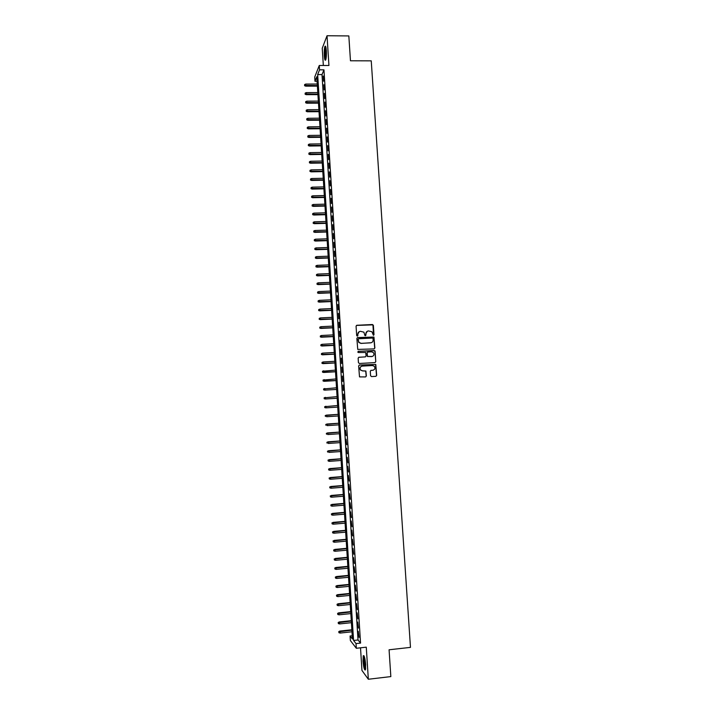 <?xml version="1.0" encoding="UTF-8"?>
<svg xmlns="http://www.w3.org/2000/svg" width="715" height="715" viewBox="0 0 715 715"><rect width="100%" height="100%" fill="white"/><g stroke="black" fill="none" stroke-linecap="round" stroke-linejoin="round"><path stroke-width="1.07" d="M373.436 335.326L373.999 334.683L373.382 325.352L372.461 324.521L356.883 325.271L356.07 326.192L356.678 335.558L357.321 336.139L357.893 335.496L357.813 334.28C357.866 332.564 358.733 331.581 360.405 331.322L363.899 332.162L364.909 335.532L365.955 335.085L365.883 333.878C365.937 332.162 366.795 331.179 368.466 330.929L371.907 331.724L373.436 335.326M373.552 335.308L372.944 324.86L356.445 325.423M357.464 336.122L357.813 334.28M365.517 335.71L365.883 333.878M365.669 664.575C365.034 658.068 364.23 655.119 363.256 655.735L362.997 661.044C363.622 667.524 364.427 670.473 365.41 669.892L365.669 664.575M326.326 50.622C326.022 46.859 325.557 45.456 324.932 46.412C324.306 48.289 324.101 51.4 324.297 55.743C324.601 59.497 325.066 60.9 325.691 59.953C326.317 58.103 326.523 54.992 326.326 50.622M370.576 375.741L371.505 376.582L375.876 376.322L376.68 375.393L375.777 364.444L359.457 365.025L358.644 365.955L359.511 376.894L365.553 376.93L366.366 375.992L365.883 371.022L362.523 370.844L360.557 369.95C359.6 367.984 360.154 366.706 362.21 366.107L372.497 365.526L374.392 366.357C375.429 368.323 374.892 369.628 372.801 370.254L371.094 370.352L370.281 371.282L370.576 375.741M356.025 643.598L356.329 648.282L350.359 640.533L350.073 636.01L352.441 639.022L316.799 76.72L314.984 81.269L314.716 77.05L319.274 65.467L319.551 69.829L317.666 74.557L353.568 640.461L356.025 643.598L360.557 643.098L323.949 69.838L319.551 69.829M319.274 65.467L328.936 65.494L327.032 35.75L348.831 35.929L350.466 60.775L371.246 60.846L410.473 647.379L389.076 649.783L390.837 676.596L368.332 679.25L366.277 647.173L356.329 648.282M374.07 348.902L374.875 347.982L373.945 337.042L357.679 337.56L356.865 338.49L357.75 349.421L374.07 348.902M375.098 351.28L375.777 361.674L374.973 362.603L359.359 363.479L358.43 362.639L358.144 358.17L358.957 357.241L365.294 356.892L366.107 355.963L365.696 352.477L358.385 352.531L357.884 352.307L358.304 351.297L374.866 350.734L375.777 361.674M360.512 647.817L361.96 670.456L368.332 679.25M327.032 35.75L322.242 48.254L323.341 65.476M323.582 81.233L323.252 76.031L323.582 81.233M324.136 89.902L323.806 84.701L324.136 89.902M324.69 98.59L324.36 93.379L324.69 98.59M325.245 107.277L324.914 102.057L325.245 107.277M325.799 115.982L325.468 110.754L325.799 115.982M326.353 124.687L326.022 119.459L326.353 124.687M326.907 133.41L326.576 128.173L326.907 133.41M327.47 142.133L327.13 136.896L327.47 142.133M328.024 150.874L327.693 145.628L328.024 150.874M328.587 159.624L328.248 154.377L328.587 159.624M329.141 168.383L328.811 163.127L329.141 168.383M329.704 177.15L329.365 171.886L329.704 177.15M330.259 185.927L329.928 180.663L330.259 185.927M330.822 194.712L330.482 189.439L330.822 194.712M331.385 203.507L331.045 198.234L331.385 203.507M331.948 212.319L331.608 207.028L331.948 212.319M332.511 221.132L332.171 215.841L332.511 221.132M333.065 229.962L332.734 224.662L333.065 229.962M333.637 238.792L333.297 233.492L333.637 238.792M334.2 247.64L333.86 242.331L334.2 247.64M334.763 256.488L334.423 251.18L334.763 256.488M335.326 265.354L334.986 260.037L335.326 265.354M335.889 274.229L335.55 268.903L335.889 274.229M336.461 283.113L336.122 277.786L336.461 283.113M337.024 292.006L336.685 286.67L337.024 292.006M337.596 300.908L337.257 295.572L337.596 300.908M338.168 309.827L337.82 304.474L338.168 309.827M338.731 318.747L338.392 313.393L338.731 318.747M339.303 327.685L338.964 322.322L339.303 327.685M339.875 336.622L339.527 331.26L339.875 336.622M340.447 345.577L340.099 340.206L340.447 345.577M341.019 354.542L340.671 349.161L341.019 354.542M341.591 363.515L341.243 358.126L341.591 363.515M342.163 372.497L341.815 367.108L342.163 372.497M342.735 381.488L342.387 376.09L342.735 381.488M343.307 390.488L342.968 385.09L343.307 390.488M343.888 399.506L343.54 394.099L343.888 399.506M344.46 408.524L344.112 403.108L344.46 408.524M345.032 417.56L344.693 412.135L344.657 417.56M345.613 426.605L344.889 421.171L345.613 426.605M346.194 435.658L345.461 430.198L346.194 435.658M346.766 444.721L346.033 439.233L346.766 444.721M347.347 453.793L346.614 448.278L347.347 453.793M347.928 462.873L347.195 457.332L347.928 462.873M348.509 471.963L347.767 466.403L348.509 471.963M349.09 481.07L348.348 475.475L349.09 481.07M349.671 490.186L348.929 484.564L349.671 490.186M350.252 499.302L349.51 493.663L350.252 499.302M350.833 508.437L350.091 502.761L350.833 508.437M351.414 517.589L350.672 511.877L351.414 517.589M352.003 526.74L351.253 521.012L352.003 526.74M352.584 535.901L351.834 530.146L352.584 535.901M353.174 545.08L352.415 539.289L353.174 545.08M353.755 554.268L353.004 548.45L353.755 554.268M354.345 563.456L353.585 557.62L354.345 563.456M354.926 572.661L354.166 566.798L354.926 572.661M355.516 581.885L354.756 575.986L355.516 581.885M356.106 591.108L355.346 585.183L356.106 591.108M356.696 600.341L355.927 594.388L356.696 600.341M357.286 609.591L356.517 603.612L357.286 609.591M357.875 618.85L357.107 612.844L357.875 618.85M358.465 628.119L357.697 622.077L358.465 628.119M323.949 69.838L322 74.566L358.027 639.97L360.557 643.098M358.286 631.327L359.055 637.396L358.286 631.327M352.236 635.778L350.073 636.01M317.085 81.269L314.984 81.269M322 74.566L317.666 74.557M358.027 639.97L353.568 640.461M367.358 331.224L365.705 333.959M359.261 331.644L357.652 334.361M374.222 348.884L374.696 348.044L373.766 337.114L357.286 337.677M373.051 338.633L372.399 338.043L358.716 338.749L358.144 339.393L358.93 342.378L361.191 343.352L370.549 342.86C372.22 342.61 373.078 341.618 373.132 339.902L373.051 338.633M358.421 338.839L358.144 339.393M371.326 342.708L361.021 343.423L358.76 342.449L357.983 339.473M375.071 362.594L375.598 361.727M365.437 356.874L358.635 357.321M374.91 351.342L373.99 350.511L358.045 351.369M371.863 356.535C373.972 355.9 374.49 354.586 373.418 352.611L371.55 351.825L367.939 352.021L367.126 352.942L367.537 356.428L372.354 356.454M367.608 352.102L367.126 352.942M371.684 356.597L367.358 356.49L366.956 353.004M373.15 370.209L370.844 370.406M361.611 366.223C359.877 367.018 359.466 368.279 360.387 369.995L362.523 370.844M365.615 376.921L366.196 376.036L365.705 371.067L362.353 370.888M375.92 376.322L376.501 375.429L375.598 364.498L359.18 365.088M304.644 84.531L304.581 85.684L304.644 84.531L305.788 84.066L305.68 86.14L317.397 86.122M304.697 85.389L317.362 85.586M305.788 84.066L317.263 84.048M305.68 86.14L304.581 85.684M325.906 59.318L325.119 55.404C324.941 51.051 325.182 48.271 325.852 47.065M326.04 47.985L325.611 55.243L326.085 58.407M325.638 46.43L325.629 46.457C325.003 48.325 324.789 51.409 324.985 55.725L325.7 59.944M365.615 669.106C364.48 668.793 363.22 658.202 364.114 656.593L364.257 656.379M363.953 655.744C363.059 657.586 364.185 668.168 365.454 669.794M364.543 657.246C364.167 660.973 364.552 664.619 365.705 668.194M305.18 93.066L305.117 94.219L305.18 93.066L306.324 92.61L306.217 94.666L317.934 94.63M305.233 93.924L317.898 94.112M306.324 92.61L317.8 92.575M306.217 94.666L305.117 94.219M305.716 101.619L305.654 102.754L305.716 101.619L306.86 101.155L306.753 103.201L318.47 103.148M305.77 102.477L318.443 102.638M306.86 101.155L318.345 101.101M306.753 103.201L305.654 102.754M306.252 110.173L306.19 111.308L306.252 110.173L307.396 109.717L307.289 111.755L319.015 111.674M306.306 111.031L318.979 111.183M307.396 109.717L318.89 109.645M307.289 111.755L306.19 111.308M306.78 118.744L306.726 119.87L306.78 118.744L307.933 118.279L307.825 120.308L319.551 120.209M306.833 119.602L319.525 119.727M307.933 118.279L319.426 118.19M307.825 120.308L306.726 119.87M307.325 127.315L307.262 128.432L307.325 127.315L308.469 126.859L308.362 128.87L320.097 128.754M307.379 128.173L320.07 128.289M308.469 126.859L319.971 126.743M308.362 128.87L307.262 128.432M307.861 135.904L307.799 137.012L307.861 135.904L309.005 135.439L308.898 137.441L320.642 137.307M307.915 136.762L320.615 136.86M309.005 135.439L320.517 135.314M308.898 137.441L307.799 137.012M308.397 144.493L308.335 145.601L308.397 144.493L309.55 144.037L309.434 146.03L321.178 145.869M308.451 145.351L321.151 145.431M309.55 144.037L321.053 143.885M309.434 146.03L308.335 145.601M308.934 153.099L308.871 154.199L308.934 153.099L310.087 152.644L309.97 154.619L321.723 154.44M308.987 153.957L321.696 154.02M310.087 152.644L321.598 152.474M309.97 154.619L308.871 154.199M309.47 161.706L309.407 162.805L309.47 161.706L310.623 161.25L310.516 163.217L322.268 163.02M309.524 162.573L322.242 162.618M310.623 161.25L322.143 161.063M310.516 163.217L309.407 162.805M310.015 170.331L309.953 171.421L310.015 170.331L311.168 169.875L311.052 171.832L322.814 171.618M310.069 171.198L322.787 171.216M311.168 169.875L322.688 169.669M311.052 171.832L309.953 171.421M310.551 178.965L310.489 180.046L310.551 178.965L311.704 178.509L311.588 180.448L323.359 180.216M310.605 179.822L323.332 179.831M311.704 178.509L323.234 178.285M311.588 180.448L310.489 180.046M311.096 187.607L311.034 188.68L311.096 187.607L312.249 187.151L312.133 189.082L323.904 188.823M311.15 188.465L323.877 188.456M312.249 187.151L323.779 186.901M312.133 189.082L311.034 188.68M311.633 196.25L311.57 197.322L311.633 196.25L312.786 195.803L312.669 197.715L324.449 197.438M311.686 197.117L324.431 197.09M312.786 195.803L324.333 195.535M312.669 197.715L311.57 197.322M312.178 204.91L312.115 205.974L312.178 204.91L313.331 204.463L313.215 206.367L324.994 206.072M312.232 205.777L324.976 205.732M313.331 204.463L324.878 204.177M313.215 206.367L312.115 205.974M312.723 213.579L312.652 214.634L312.723 213.579L313.876 213.133L313.76 215.018L325.548 214.706M312.777 214.446L325.522 214.384M313.876 213.133L325.423 212.829M313.76 215.018L312.652 214.634M313.259 222.258L313.197 223.303L313.259 222.258L314.421 221.811L314.296 223.688L326.094 223.357M313.313 223.125L326.076 223.044M314.421 221.811L325.977 221.48M314.296 223.688L313.197 223.303M313.805 230.945L313.742 231.982L313.805 230.945L314.966 230.498L314.841 232.366L326.639 232.009M313.858 231.812L326.621 231.714M314.966 230.498L326.523 230.15M314.841 232.366L313.742 231.982M314.35 239.641L314.287 240.669L314.35 239.641L315.512 239.194L315.387 241.053L327.193 240.678M314.403 240.508L327.175 240.392M315.512 239.194L327.077 238.828M315.387 241.053L314.287 240.669M314.895 248.346L314.832 249.374L314.895 248.346L316.057 247.899L315.932 249.741L327.738 249.347M314.949 249.222L327.72 249.079M316.057 247.899L327.622 247.515M315.932 249.741L314.832 249.374M315.44 257.06L315.378 258.079L315.44 257.06L316.602 256.614L316.477 258.446L328.292 258.035M315.494 257.936L328.274 257.775M316.602 256.614L328.176 256.211M316.477 258.446L315.378 258.079M315.985 265.783L315.923 266.802L315.985 265.783L317.147 265.345L317.022 267.16L328.837 266.722M316.039 266.659L328.829 266.489M317.147 265.345L328.73 264.916M317.022 267.16L315.923 266.802M316.531 274.524L316.468 275.525L316.531 274.524L317.692 274.077L317.567 275.883L329.392 275.427M316.584 275.391L329.383 275.204M317.692 274.077L329.275 273.631M317.567 275.883L316.468 275.525M317.085 283.265L317.013 284.266L317.085 283.265L318.247 282.818L318.112 284.615L329.946 284.141M317.138 284.141L329.937 283.927M318.247 282.818L329.83 282.362M318.112 284.615L317.013 284.266M317.63 292.015L317.558 293.007L317.63 292.015L318.792 291.577L318.667 293.356L330.5 292.864M317.683 292.891L330.482 292.667M318.792 291.577L330.384 291.094M318.667 293.356L317.558 293.007M318.175 300.783L318.104 301.766L318.175 300.783L319.337 300.336L319.212 302.105L331.054 301.587M318.229 301.659L331.036 301.408M319.337 300.336L330.938 299.835M319.212 302.105L318.104 301.766M318.729 309.55L318.658 310.533L318.729 309.55L319.891 309.112L319.757 310.864L331.608 310.328M318.783 310.435L331.599 310.167M319.891 309.112L331.492 308.585M319.757 310.864L318.658 310.533M319.274 318.336L319.203 319.301L319.274 318.336L320.436 317.898L320.311 319.641L332.162 319.078M319.328 319.212L332.153 318.926M320.436 317.898L332.055 317.353M320.311 319.641L319.203 319.301M319.828 327.13L319.757 328.087L319.828 327.13L320.99 326.683L320.856 328.417L332.716 327.836M319.882 328.006L332.707 327.702M320.99 326.683L332.609 326.12M320.856 328.417L319.757 328.087M320.374 335.925L320.302 336.881L320.374 335.925L321.544 335.487L321.41 337.203L333.27 336.613M320.436 336.81L333.262 336.488M321.544 335.487L333.163 334.906M321.41 337.203L320.302 336.881M320.928 344.737L320.856 345.685L320.928 344.737L322.099 344.299L321.965 346.006L333.825 345.39M320.981 345.622L333.825 345.282M322.099 344.299L333.717 343.692M321.965 346.006L320.856 345.685M321.482 353.559L321.41 354.497L321.482 353.559L322.644 353.121L322.51 354.819L334.388 354.175M321.536 354.443L334.379 354.086M322.644 353.121L334.28 352.495M322.51 354.819L321.41 354.497M322.036 362.389L322.09 363.274L322.036 362.389L323.198 361.951L323.064 363.631L334.942 362.97M322.09 363.274L334.933 362.889M323.198 361.951L334.834 361.307M323.064 363.631L321.956 363.318M322.456 371.273L322.644 372.113L322.456 371.273L323.752 370.79L323.618 372.461L335.496 371.782M322.644 372.113L335.496 371.72M322.59 371.228L335.398 370.129M323.618 372.461L322.51 372.157M323.01 380.112L323.198 380.961L323.01 380.112L324.306 379.638L324.172 381.301L336.059 380.594M323.198 380.961L336.059 380.55M323.144 380.076L335.952 378.959M324.172 381.301L323.064 380.997M324.726 390.14L336.622 389.425L324.726 390.14L323.618 389.845L323.698 388.933L323.618 389.845M323.564 388.96L336.515 387.798M323.698 388.933L324.86 388.495L324.968 390.095L323.752 389.818M325.28 398.997L337.176 398.255L325.28 398.997L324.172 398.711L324.253 397.799L324.172 398.711M324.118 397.826L337.078 396.646M324.253 397.799L325.423 397.37L325.522 398.97L324.306 398.693M325.834 407.863L337.739 407.103L325.834 407.863L324.726 407.577L324.807 406.683L324.726 407.577M324.673 406.692L337.641 405.503M324.807 406.683L325.977 406.245L326.076 407.845L324.86 407.568M325.227 415.576L325.414 416.461L325.227 415.576L326.532 415.138L326.63 416.738L338.302 415.969M325.361 415.567L338.204 414.369M326.29 415.147L338.195 414.36M325.781 424.46L325.977 425.354L325.781 424.46L327.095 424.031L327.193 425.64L338.865 424.844M325.915 424.469L338.758 423.244L326.853 424.031M326.344 433.362L326.532 434.264L326.344 433.362L327.649 432.941L327.747 434.55L339.428 433.737M326.478 433.37L339.33 432.137M327.407 432.924L339.321 432.101M326.898 442.272L327.086 443.184L326.898 442.272L328.212 441.861L328.31 443.47L339.991 442.639M327.032 442.29L339.893 441.03M327.962 441.825L339.884 440.976M327.461 451.192L327.649 452.112L327.461 451.192L328.766 450.79L328.864 452.398L340.555 451.54M327.595 451.219L340.456 449.941M328.525 450.736L340.447 449.869M328.015 460.12L328.212 461.05L328.015 460.12L329.329 459.727L329.427 461.336L341.118 460.46M328.149 460.156L341.019 458.86M329.079 459.656L341.01 458.771M329.427 461.336L328.212 461.05M328.578 469.058L328.766 469.996L328.578 469.058L329.892 468.674L329.99 470.282L341.69 469.389M328.712 469.103L341.582 467.78M329.642 468.593L341.582 467.681M329.99 470.282L328.766 469.996M329.132 478.004L329.329 478.952L329.132 478.004L330.446 477.629L330.553 479.247L342.253 478.326M329.275 478.058L342.154 476.717M330.205 477.531L342.145 476.601M330.553 479.247L329.329 478.952M329.695 486.96L329.892 487.916L329.695 486.96L331.009 486.593L331.117 488.211L342.825 487.273M329.83 487.022L342.717 485.664M330.759 486.486L342.708 485.539M331.117 488.211L329.892 487.916M330.259 495.924L330.455 496.898L330.259 495.924L331.572 495.575L331.671 497.193L343.388 496.237M330.393 495.996L343.289 494.619M331.322 495.45L343.28 494.476M331.671 497.193L330.455 496.898M330.822 504.906L331.018 505.88L330.822 504.906L332.135 504.558L332.243 506.175L343.96 505.201M330.956 504.987L343.852 503.583M331.885 504.424L343.844 503.423M332.243 506.175L331.018 505.88M331.385 513.888L331.581 514.88L331.385 513.888L332.698 513.558L332.806 515.175L344.523 514.174M331.519 513.978L344.424 512.566M332.448 513.406L344.416 512.387M332.806 515.175L331.581 514.88M331.948 522.888L332.144 523.889L331.948 522.888L333.262 522.567L333.369 524.184L345.095 523.166M332.082 522.987L344.996 521.548M333.011 522.397L344.979 521.36M333.369 524.184L332.144 523.889M332.511 531.897L332.707 532.898L332.511 531.897L333.834 531.576L333.932 533.202L345.667 532.166M332.645 532.005L345.56 530.539M333.574 531.397L345.551 530.333M333.932 533.202L332.707 532.898M333.074 540.915L333.27 541.925L333.074 540.915L334.397 540.603L334.495 542.229L346.239 541.166M333.217 541.023L346.132 539.548M334.137 540.406L346.123 539.325M334.495 542.229L333.27 541.925M333.637 549.942L333.834 550.961L333.637 549.942L334.96 549.638L335.067 551.265L346.811 550.184M333.78 550.058L346.704 548.566M334.709 549.424L346.686 548.325M335.067 551.265L333.834 550.961M334.2 558.978L334.406 560.015L334.2 558.978L335.532 558.692L335.63 560.319L347.383 559.21M334.343 559.103L347.276 557.584M335.272 558.46L347.258 557.334M335.63 560.319L334.406 560.015M334.772 568.023L334.969 569.069L334.772 568.023L335.836 567.496L336.202 569.372L347.955 568.246M334.915 568.166L347.848 566.62M335.836 567.496L347.83 566.351M336.202 569.372L334.969 569.069M335.335 577.085L335.532 578.131L335.335 577.085L336.407 576.549L336.765 578.444L348.527 577.3M335.478 577.228L348.419 575.664M336.407 576.549L348.402 575.387M336.765 578.444L335.532 578.131M335.907 586.148L336.104 587.212L335.907 586.148L336.971 585.612L337.337 587.524L349.099 586.354M336.05 586.3L349 584.718M336.971 585.612L348.974 584.423M337.337 587.524L336.104 587.212M336.47 595.229L336.676 596.301L336.47 595.229L337.543 594.683L337.909 596.614L349.671 595.416M336.613 595.389L349.572 593.79M337.543 594.683L349.555 593.468M337.909 596.614L336.676 596.301M337.042 604.309L337.239 605.391L337.042 604.309L338.106 603.764L338.472 605.703L350.252 604.497M337.185 604.479L350.144 602.861M338.106 603.764L350.127 602.53M338.472 605.703L337.239 605.391M337.605 613.407L337.811 614.498L337.605 613.407L338.678 612.853L339.044 614.82L350.824 613.586M337.757 613.586L350.725 611.951M338.678 612.853L350.699 611.602M339.044 614.82L337.811 614.498M338.177 622.515L338.383 623.614L338.177 622.515L339.25 621.952L339.616 623.936L351.405 622.676M338.329 622.702L351.297 621.04M339.25 621.952L351.28 620.683M339.616 623.936L338.383 623.614M338.749 631.631L338.955 632.739L338.749 631.631L339.822 631.068L340.188 633.061L351.977 631.783M338.892 631.828L351.878 630.147M339.822 631.068L351.852 629.772M340.188 633.061L338.955 632.739"/></g></svg>

